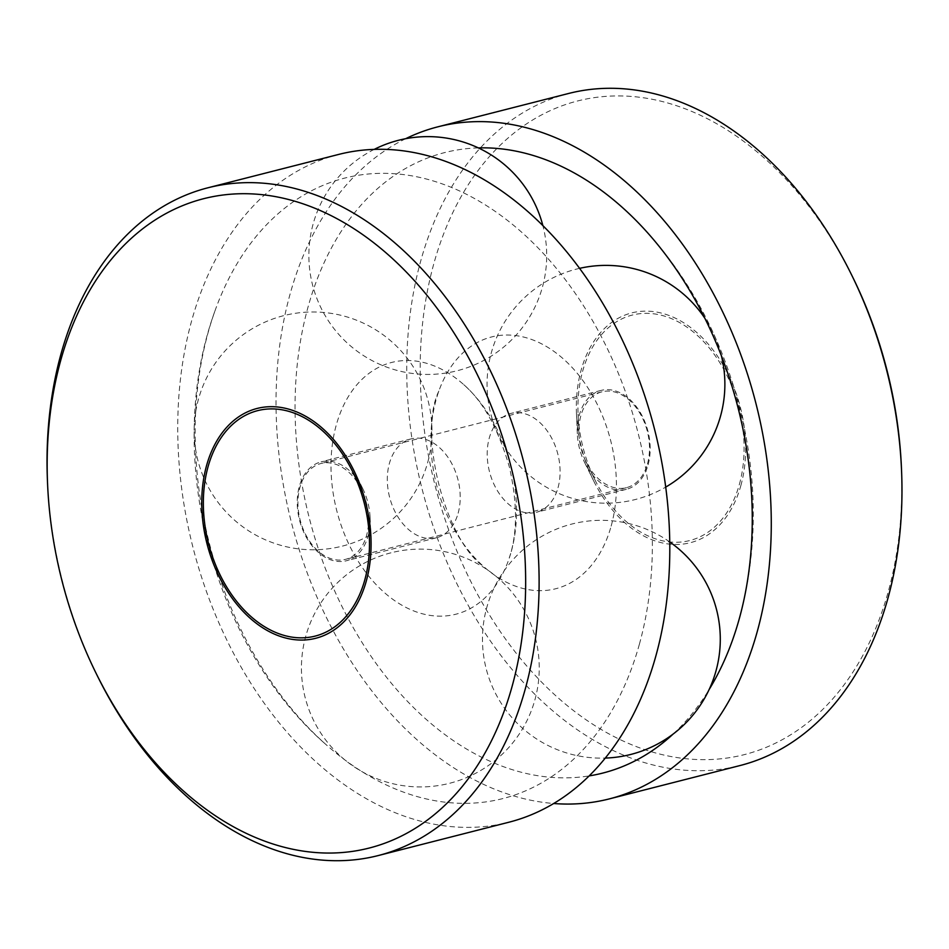 <?xml version="1.0" encoding="UTF-8"?>
<svg xmlns="http://www.w3.org/2000/svg" width="949" height="949" viewBox="0 0 949 949"><rect width="100%" height="100%" fill="white"/><g stroke="black" fill="none" stroke-linecap="round" stroke-linejoin="round"><path stroke-width="0.71" stroke-dasharray="4.75 3.56" d="M739.366 484.441A116.347 80.44 -104.3 0 0 672.592 319.101A116.347 80.44 -104.3 0 0 578.071 414.072A116.347 80.44 -104.3 0 0 594.798 479.601A116.347 80.44 -104.3 0 0 673.826 542.247A116.347 80.44 -104.3 0 0 739.366 484.441M361.391 489.411A49.467 34.2 -104.3 0 0 321.011 463.503A49.467 34.2 -104.3 0 0 300.098 519.886A49.467 34.2 -104.3 0 0 345.46 559.364A49.467 34.2 -104.3 0 0 366.551 535.509A49.467 34.2 -104.3 0 0 368.497 517.276M368.295 514.204A49.467 34.2 -104.3 0 0 362.684 492.211M647.503 463.824A49.467 34.2 -104.3 0 0 638.974 411.712A49.467 34.2 -104.3 0 0 601.951 391.83A49.467 34.2 -104.3 0 0 578.926 433.907A49.467 34.2 -104.3 0 0 586.031 461.772A49.467 34.2 -104.3 0 0 626.411 487.679A49.467 34.2 -104.3 0 0 647.503 463.824M355.021 476.457A51.044 35.291 -104.3 0 0 321.07 461.855A51.044 35.291 -104.3 0 0 299.504 520.04A51.044 35.291 -104.3 0 0 346.314 560.776A51.044 35.291 -104.3 0 0 368.082 536.161A51.044 35.291 -104.3 0 0 369.114 531.689M369.956 525.2A51.044 35.291 -104.3 0 0 370.086 517.335A51.044 35.291 -104.3 0 0 362.743 488.593A51.044 35.291 -104.3 0 0 358.876 481.76M458.142 513.184A51.044 35.291 -104.3 0 0 449.34 459.399A51.044 35.291 -104.3 0 0 411.142 438.865A51.044 35.291 -104.3 0 0 389.565 497.062A51.044 35.291 -104.3 0 0 436.386 537.798A51.044 35.291 -104.3 0 0 458.142 513.184M511.262 551.571A129.918 89.823 -104.3 0 0 463.847 384.725A129.918 89.823 -104.3 0 0 339.706 414.499A129.918 89.823 -104.3 0 0 385.353 593.422A129.918 89.823 -104.3 0 0 508.581 560.076A129.918 89.823 -104.3 0 0 511.262 551.571M639.401 644.169A320.169 221.342 -104.3 0 0 508.071 220.88A320.169 221.342 -104.3 0 0 214.735 311.557A320.169 221.342 -104.3 0 0 324.973 743.648A320.169 221.342 -104.3 0 0 639.401 644.169M338.579 154.45A344.582 238.223 -104.3 0 0 192.932 547.229A344.582 238.223 -104.3 0 0 508.949 822.214M47.45 480.989A344.582 238.223 -104.3 0 0 96.964 675.059M568.617 93.477A346.8 239.753 -104.3 0 0 422.032 488.771A346.8 239.753 -104.3 0 0 740.078 765.535M405.674 138.696A346.8 239.753 -104.3 0 0 287.761 507.146A346.8 239.753 -104.3 0 0 553.694 803.506M852.961 277.666A337.286 233.181 -104.3 0 0 481.179 166.466A337.286 233.181 -104.3 0 0 538.605 679.021A337.286 233.181 -104.3 0 0 888.169 591.974A337.286 233.181 -104.3 0 0 901.431 467.632M740.872 485.532A118.589 81.982 -104.3 0 0 672.817 317.013A118.589 81.982 -104.3 0 0 576.482 413.8A118.589 81.982 -104.3 0 0 593.516 480.597A118.589 81.982 -104.3 0 0 674.075 544.453A118.589 81.982 -104.3 0 0 740.872 485.532M648.108 464.713A51.044 35.291 -104.3 0 0 639.306 410.929A51.044 35.291 -104.3 0 0 601.108 390.407A51.044 35.291 -104.3 0 0 577.336 433.847A51.044 35.291 -104.3 0 0 584.667 462.59A51.044 35.291 -104.3 0 0 626.34 489.34A51.044 35.291 -104.3 0 0 648.108 464.713M558.036 487.691A51.044 35.291 -104.3 0 0 549.234 433.918A51.044 35.291 -104.3 0 0 511.037 413.384A51.044 35.291 -104.3 0 0 489.459 471.57A51.044 35.291 -104.3 0 0 536.28 512.318A51.044 35.291 -104.3 0 0 558.036 487.691M611.156 526.09A129.918 89.823 -104.3 0 0 557.87 354.321A129.918 89.823 -104.3 0 0 438.829 391.107A129.918 89.823 -104.3 0 0 483.563 566.458A129.918 89.823 -104.3 0 0 611.156 526.09M478.332 147.902A320.169 221.342 -104.3 0 0 301.877 483.67A320.169 221.342 -104.3 0 0 589.151 775.902M673.232 733.957A320.169 221.342 -104.3 0 0 708.974 689.804M601.951 391.83L321.011 463.503M626.411 487.679L345.46 559.364M586.031 461.772L594.798 479.601M578.926 433.907L578.071 414.072M362.743 488.593L353.906 470.585M370.086 517.335L370.94 537.383M411.142 438.865L321.07 461.855M436.386 537.798L346.314 560.776M463.847 384.725C483.207 401.522 498.415 429.102 509.483 467.442C517.039 501.238 517.454 529.874 510.704 553.35L508.581 560.076M214.735 311.557C162.576 455.698 213.003 645.628 324.973 743.648M584.667 462.59L593.516 480.597M577.336 433.847L576.482 413.8M601.108 390.407L511.037 413.384M626.34 489.34L536.28 512.318M622.449 207.534C680.196 260.856 719.437 328.247 740.173 409.707C757.776 480.882 757.67 549.946 739.852 616.897L735.843 630.255M734.49 634.395L734.941 633.054M438.829 391.107C417.714 434.037 445.686 540.491 483.563 566.458M390.952 552.816A118.898 118.898 0 0 0 335.258 751.086A118.898 118.898 0 0 0 534.821 700.172A118.898 118.898 0 0 0 390.952 552.816M669.757 541.962A118.898 118.898 0 0 0 483.658 655.984A118.898 118.898 0 0 0 605.284 758.073M579.578 268.353A118.898 118.898 0 0 0 490.384 412.186A118.898 118.898 0 0 0 665.712 487.098M721.43 355.875A118.898 118.898 0 0 0 704.81 318.2M374.191 149.396A118.898 118.898 0 0 0 457.193 370.739A118.898 118.898 0 0 0 542.875 225.625M342.459 546.09A118.898 118.898 0 0 0 398.141 347.82A118.898 118.898 0 0 0 198.59 398.734A118.898 118.898 0 0 0 342.459 546.09"/><path stroke-width="1.42" d="M364.772 580.005A116.347 80.44 -104.3 0 0 369.339 537.11A116.347 80.44 -104.3 0 0 352.625 471.582A116.347 80.44 -104.3 0 0 224.379 433.23A116.347 80.44 -104.3 0 0 244.19 610.029A116.347 80.44 -104.3 0 0 364.772 580.005M369.339 537.11L368.497 517.276A49.467 34.2 -104.3 0 0 368.295 514.204M362.684 492.211A49.467 34.2 -104.3 0 0 361.391 489.411L352.625 471.582M366.278 581.096A118.589 81.982 -104.3 0 0 370.94 537.383A118.589 81.982 -104.3 0 0 353.906 470.585A118.589 81.982 -104.3 0 0 223.181 431.498A118.589 81.982 -104.3 0 0 243.371 611.702A118.589 81.982 -104.3 0 0 366.278 581.096M369.114 531.689A51.044 35.291 -104.3 0 0 369.956 525.2M358.876 481.76A51.044 35.291 -104.3 0 0 355.021 476.457M95.719 672.533L96.964 675.059A344.582 238.223 -104.3 0 0 378.248 855.559L508.949 822.214A344.582 238.223 -104.3 0 0 655.842 656.056A344.582 238.223 -104.3 0 0 596.435 293.016A344.582 238.223 -104.3 0 0 338.579 154.45L207.89 187.795A344.582 238.223 -104.3 0 0 47.45 480.989L47.569 483.812A335.068 231.639 -104.3 0 0 95.719 672.533A335.068 231.639 -104.3 0 0 323.336 852.961A335.068 231.639 -104.3 0 0 512.08 686.471A335.068 231.639 -104.3 0 0 319.789 210.322A335.068 231.639 -104.3 0 0 47.569 483.812M378.248 855.559A344.582 238.223 -104.3 0 0 525.153 689.401A344.582 238.223 -104.3 0 0 465.745 326.361A344.582 238.223 -104.3 0 0 207.89 187.795M553.694 803.506A346.8 239.753 -104.3 0 0 609.388 798.88L740.078 765.535A346.8 239.753 -104.3 0 0 887.92 598.309A346.8 239.753 -104.3 0 0 901.55 470.455A346.8 239.753 -104.3 0 0 851.716 275.127A346.8 239.753 -104.3 0 0 568.617 93.477L437.928 126.81A346.8 239.753 -104.3 0 0 405.674 138.696M609.388 798.88A346.8 239.753 -104.3 0 0 757.231 631.654A346.8 239.753 -104.3 0 0 697.432 266.266A346.8 239.753 -104.3 0 0 437.928 126.81M901.55 470.455L901.431 467.632A337.286 233.181 -104.3 0 0 852.961 277.666L851.716 275.127M708.974 689.804A320.169 221.342 -104.3 0 0 732.687 639.638A320.169 221.342 -104.3 0 0 739.295 618.689A320.169 221.342 -104.3 0 0 622.449 207.534A320.169 221.342 -104.3 0 0 478.332 147.902M589.151 775.902A320.169 221.342 -104.3 0 0 673.232 733.957M732.687 639.638L734.49 634.395M734.941 633.054L735.843 630.255M605.284 758.073A118.898 118.898 0 0 0 669.757 541.962M665.712 487.098A118.898 118.898 0 0 0 721.43 355.875M704.81 318.2A118.898 118.898 0 0 0 579.578 268.353M542.875 225.625A118.898 118.898 0 0 0 374.191 149.396"/></g></svg>

